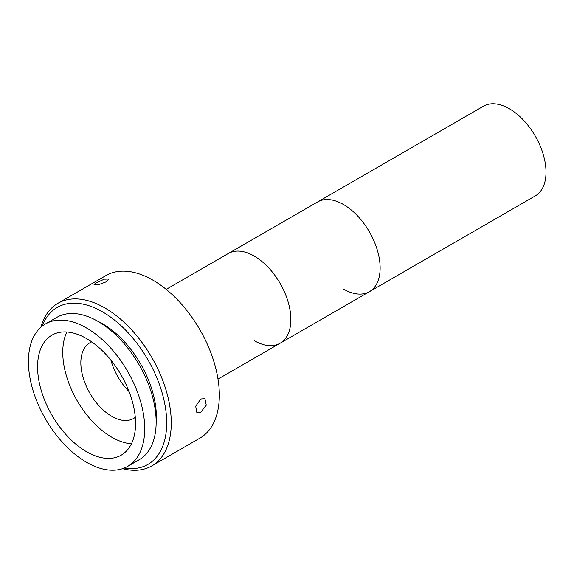 <?xml version="1.0" encoding="UTF-8"?>
<svg xmlns="http://www.w3.org/2000/svg" width="574" height="574" viewBox="0 0 574 574"><rect width="100%" height="100%" fill="white"/><g stroke="black" fill="none" stroke-linecap="round" stroke-linejoin="round"><path stroke-width="0.86" d="M254.225 340.655A51.796 29.905 -120 0 0 280.126 343.223L369.405 291.678A51.796 29.905 -120 0 0 377.34 250.171A51.796 29.905 -120 0 0 343.503 204.523A51.796 29.905 -120 0 0 317.601 201.955A51.796 29.905 60 0 1 343.503 204.523A51.796 29.905 60 0 1 377.34 250.171A51.796 29.905 60 0 1 369.405 291.678A51.796 29.905 60 0 1 343.503 289.109M166.202 289.368L228.323 253.5A51.796 29.905 -120 0 1 254.225 256.069A51.796 29.905 -120 0 1 288.062 301.716A51.796 29.905 -120 0 1 280.126 343.223A51.796 29.905 -120 0 0 288.062 301.716A51.796 29.905 -120 0 0 254.225 256.069A51.796 29.905 -120 0 0 228.323 253.5L483.48 106.19A51.796 29.905 60 0 1 509.375 108.759A51.796 29.905 60 0 1 543.219 154.399A51.796 29.905 60 0 1 535.277 195.906L369.405 291.678M91.718 341.882A43.703 25.234 -120 0 0 89.896 342.771A43.703 25.234 -120 0 0 83.194 377.792A43.703 25.234 -120 0 0 111.743 416.308A43.703 25.234 -120 0 0 133.599 418.468A43.703 25.234 -120 0 0 135.285 417.334M110.89 360.099A43.703 25.234 -120 0 0 129.085 391.619M200.778 398.98L204.947 398.65L206.274 405.187L200.778 412.197L196.853 412.67L195.698 406.234L200.778 398.98M96.611 282.616L104.332 279.172L109.031 279.036L106.527 281.726L98.613 284.661L93.942 284.891L96.611 282.616M40.883 327.245A93.885 54.207 60 0 1 57.938 303.28A93.885 54.207 60 0 1 104.877 307.929A93.885 54.207 60 0 1 166.209 390.657A93.885 54.207 60 0 1 151.823 465.894A93.885 54.207 60 0 1 122.542 468.678M57.938 303.28L106.011 275.527A93.885 54.207 60 0 1 152.949 280.177A93.885 54.207 60 0 1 214.281 362.904A93.885 54.207 60 0 1 199.896 438.134L151.823 465.894M124.206 468.061A90.649 52.334 -120 0 0 165.743 409.7A90.649 52.334 -120 0 0 102.588 311.89A90.649 52.334 -120 0 0 42.246 326.111M97.616 321.182A76.077 43.925 60 0 1 102.588 323.786A76.077 43.925 60 0 1 156.157 422.572M86.566 328.019A82.233 47.477 60 0 1 140.286 400.48A82.233 47.477 60 0 1 127.679 466.375A82.233 47.477 60 0 1 86.566 462.3A82.233 47.477 60 0 1 32.847 389.839A82.233 47.477 60 0 1 45.454 323.944A82.233 47.477 60 0 1 86.566 328.019M45.454 323.944L56.898 317.336A82.233 47.477 60 0 1 98.01 321.411A82.233 47.477 60 0 1 151.73 393.872A82.233 47.477 60 0 1 139.123 459.767L127.679 466.375M131.424 443.781A69.282 40.001 60 0 1 111.743 437.187A69.282 40.001 60 0 1 66.885 331.994M86.566 451.724A69.282 40.001 60 0 1 41.306 390.679A69.282 40.001 60 0 1 51.925 335.159A69.282 40.001 60 0 1 86.566 338.588A69.282 40.001 60 0 1 131.826 399.64A69.282 40.001 60 0 1 121.207 455.16A69.282 40.001 60 0 1 86.566 451.724M280.126 343.223L218.005 379.084"/></g></svg>
